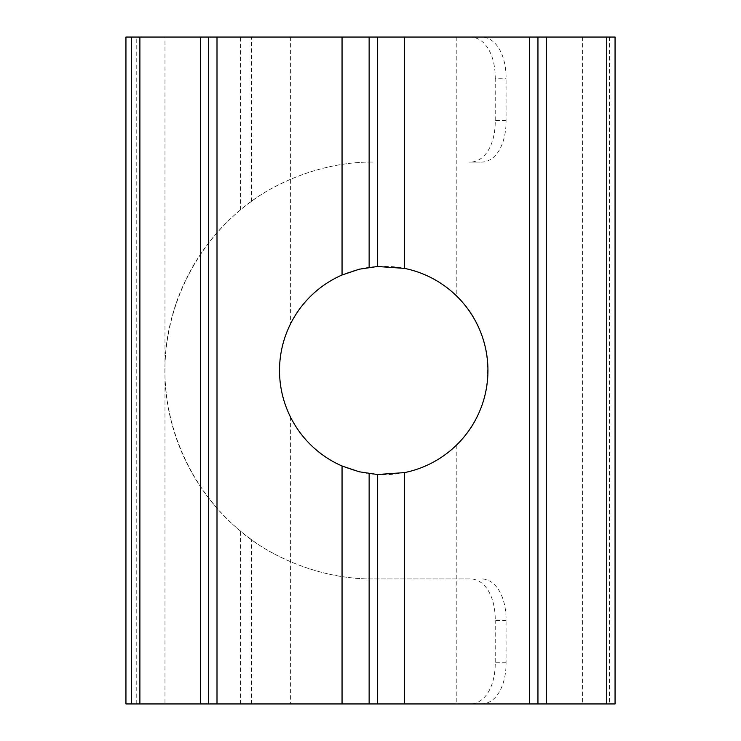 <?xml version="1.0" encoding="UTF-8"?>
<svg xmlns="http://www.w3.org/2000/svg" width="741" height="741" viewBox="0 0 741 741"><rect width="100%" height="100%" fill="white"/><g stroke="black" fill="none" stroke-linecap="round" stroke-linejoin="round"><path stroke-width="0.56" stroke-dasharray="3.71 2.78" d="M456.234 445.341A104.203 104.203 0 0 1 290.389 416.812C283.164 401.928 279.542 386.487 279.524 370.5C279.542 354.513 283.164 339.072 290.389 324.188A104.203 104.203 0 0 1 456.234 295.659C498.1 333.672 498.1 407.328 456.234 445.341L456.234 703.95L164.974 703.95L164.974 365.109C166.373 301.022 199.255 238.769 251.394 201.478C274.142 183.879 321.946 161.418 373.307 162.094C316.74 161.362 265.046 188.121 240.566 209.842C193.382 249.05 165.076 309.145 164.9 370.5C165.076 431.855 193.382 491.95 240.566 531.158C265.046 552.879 316.74 579.638 373.307 578.906L468.923 578.906C485.624 578.128 495.59 598.024 495.229 620.587L506.057 620.587C506.399 598.07 496.479 578.156 480.214 578.906M615.058 37.05L164.974 37.05L164.974 365.109M615.058 703.95L456.234 703.95M136.761 703.95L136.761 37.05L131.555 37.05L131.555 703.95L136.761 703.95L131.555 703.95M136.761 37.05L131.555 37.05M125.942 37.05L164.974 37.05M506.057 120.413L495.229 120.413C495.59 142.976 485.624 162.872 468.923 162.094L480.214 162.094C496.479 162.844 506.399 142.93 506.057 120.413L506.057 78.731C506.399 56.214 496.479 36.3 480.214 37.05M468.923 37.05C485.624 36.272 495.59 56.168 495.229 78.731L506.057 78.731M480.214 162.094L468.923 162.094M506.057 662.269L495.229 662.269C495.59 684.832 485.624 704.728 468.923 703.95L480.214 703.95C496.479 704.7 506.399 684.786 506.057 662.269L506.057 620.587M480.214 703.95L125.942 703.95M495.229 662.269L495.229 620.587M468.923 578.906L373.307 578.906C321.946 579.582 274.142 557.121 251.394 539.522C199.255 502.231 166.373 439.978 164.974 375.891M468.923 703.95L164.974 703.95M495.229 120.413L495.229 78.731M290.389 37.05L290.389 324.188M456.234 37.05L456.234 295.659M290.389 416.812L290.389 703.95M582.574 37.05L582.574 703.95M609.472 37.05L609.472 703.95M251.394 201.478L251.394 37.05M240.566 209.842L240.566 37.05M240.566 703.95L240.566 531.158M251.394 703.95L251.394 539.522"/><path stroke-width="1.11" d="M139.892 37.05L139.892 703.95L131.555 703.95L131.555 37.05L377.475 37.05L377.475 266.482L404.567 268.399A104.203 104.203 0 0 1 404.567 472.601L377.475 474.518L377.475 703.95L615.058 703.95L615.058 37.05L615.058 703.95M342.046 37.05L342.046 274.994A104.203 104.203 0 0 0 342.046 466.006L359.237 471.785L377.475 474.518M342.046 274.994L359.237 269.215L377.475 266.482M404.567 472.601L404.567 703.95M377.475 37.05L537.947 37.05L537.947 703.95L537.947 37.05L615.058 37.05M404.567 37.05L404.567 268.399M342.046 466.006L342.046 703.95L377.475 703.95M139.892 703.95L208.666 703.95L208.666 37.05L208.666 703.95L342.046 703.95M131.555 37.05L125.942 37.05L125.942 703.95L131.555 703.95M529.611 37.05L529.611 703.95M369.138 473.675L369.138 703.95M217.002 37.05L217.002 703.95M369.138 37.05L369.138 267.325M200.329 37.05L200.329 703.95M546.284 37.05L546.284 703.95M606.722 37.05L606.722 703.95"/></g></svg>
